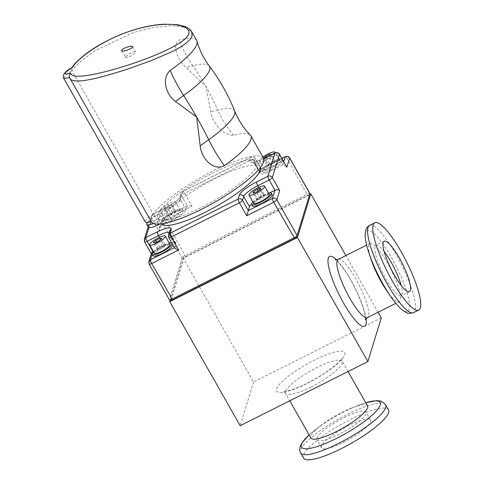 <?xml version="1.0" encoding="UTF-8"?>
<svg xmlns="http://www.w3.org/2000/svg" width="484" height="484" viewBox="0 0 484 484"><rect width="100%" height="100%" fill="white"/><g stroke="black" fill="none" stroke-linecap="round" stroke-linejoin="round"><path stroke-width="0.36" stroke-dasharray="2.42 1.81" d="M69.877 78.36L151.159 221.333A64.481 14.175 -29.6 0 0 151.401 221.872M263.538 158.171A64.481 14.175 -29.6 0 0 212.192 171.384A64.481 14.175 -29.6 0 0 153.349 214.176L71.82 70.652L80.725 61.196L95.136 50.602L133.554 32.519L153.622 27.419L171.808 25.7L184.924 27.358L191.724 31.756M196.722 40.553A64.481 14.175 -29.6 0 0 179.534 39.966C171.638 43.772 177.344 60.083 185.953 67.318L206.015 86.588L210.697 111.653C211.925 122.156 223.753 136.306 233.639 135.211A64.481 14.175 150.4 0 1 250.337 135.145M63.743 78.341L66.072 74.705L71.82 70.652M153.349 214.176A13.026 2.862 -29.6 0 0 145.339 221.974M157.802 214.969A56.991 12.53 -29.6 0 0 157.917 218.175A56.991 12.53 -29.6 0 0 207.963 204.054A56.991 12.53 -29.6 0 0 257.137 165.074A56.991 12.53 -29.6 0 0 257.022 161.868A56.991 12.53 -29.6 0 0 206.971 175.988A56.991 12.53 -29.6 0 0 157.802 214.969M260.253 167.7A56.991 12.53 -29.6 0 0 260.005 167.119A56.991 12.53 -29.6 0 0 215.701 178.251A56.991 12.53 -29.6 0 0 163.289 215.676L161.716 212.912A56.991 12.53 -29.6 0 0 159.212 217.455A56.991 12.53 -29.6 0 0 159.327 220.656A56.991 12.53 -29.6 0 0 159.339 220.68L160.906 223.445A56.991 12.53 -29.6 0 0 161.269 223.929M71.795 70.616L71.626 67.954L72.116 67.5M69.394 77.289L69.605 77.773M125.61 57.16A5.699 1.252 -29.6 0 0 125.622 57.481A5.699 1.252 -29.6 0 0 130.626 56.065A5.699 1.252 -29.6 0 0 135.544 52.169A5.699 1.252 -29.6 0 0 135.532 51.849A5.699 1.252 -29.6 0 0 130.523 53.258A5.699 1.252 -29.6 0 0 125.61 57.16M147.559 222.362A13.026 2.862 150.4 0 1 159.266 214.146L161.716 212.912M159.339 220.68L156.889 221.908A13.026 2.862 150.4 0 1 153.398 223.499M163.289 215.676L160.839 216.905A13.026 2.862 -29.6 0 0 149.949 224.231C148.243 226.373 147.892 227.504 148.909 227.613M159.605 224.098L160.906 223.445M309.881 193.515A3.255 0.714 -29.6 0 0 307.352 194.151L185.311 255.455A3.255 0.714 -29.6 0 0 182.172 257.851L169.388 299.602A3.255 0.714 -29.6 0 0 169.394 299.784M171.638 242.859A14.653 3.225 -29.6 0 0 164.294 245.824L153.307 251.341M169.297 232.314A14.653 3.225 150.4 0 1 169.89 232.731A14.653 3.225 150.4 0 1 169.92 233.554L168.728 237.438L174.536 247.663L175.728 243.779A14.653 3.225 -29.6 0 0 175.698 242.956A14.653 3.225 -29.6 0 0 171.705 242.847M269.588 192.928L263.629 195.923A14.653 3.225 -29.6 0 0 251.547 204M259.926 172.727L254.118 162.509L255.31 158.625L261.112 168.843L259.926 172.727A14.653 3.225 -29.6 0 0 259.956 173.55A14.653 3.225 -29.6 0 0 271.361 170.683L282.71 164.977L276.902 154.759L265.553 160.464A3.255 0.72 63.3 0 0 263.792 158.522C255.764 161.856 252.134 163.12 252.902 162.315L254.148 163.332A14.653 3.225 150.4 0 1 254.118 162.509A3.255 3.092 -163 0 0 249.714 161.172C249.72 163.894 254.378 163.06 263.683 158.667L263.75 158.637M149.949 224.231L152.998 214.273A3.255 3.092 -163 0 0 151.728 218.459L159.103 231.443L159.042 228.375L160.67 226.282L172.026 220.583A14.653 3.225 -29.6 0 0 186.134 209.796L187.32 205.912L181.518 195.693L180.326 199.577A3.255 3.092 17 0 1 181.597 195.385L182.789 191.501L250.9 157.288L249.714 161.172M309.385 195.373A1.954 0.43 -29.6 0 0 307.86 195.645L185.82 256.95A1.954 0.43 -29.6 0 0 183.938 258.389L171.148 300.141L169.388 299.602L149.145 263.968L151.97 254.741L151.48 253.053M172.933 245.007A11.398 2.505 -29.6 0 0 172.867 244.565A11.398 2.505 -29.6 0 0 162.854 247.384A11.398 2.505 -29.6 0 0 153.023 255.183A11.398 2.505 -29.6 0 0 153.041 255.824M153.616 251.886A11.398 2.505 150.4 0 1 169.194 243.041M171.729 242.895A11.398 2.505 150.4 0 1 172.08 243.18A11.398 2.505 150.4 0 1 172.147 243.627M272.202 194.665A11.398 2.505 -29.6 0 0 262.189 197.49A11.398 2.505 -29.6 0 0 252.358 205.283A11.398 2.505 -29.6 0 0 252.376 205.924M252.951 201.991A11.398 2.505 150.4 0 1 268.529 193.14M286.461 166.478L282.71 164.977L283.727 161.668M282.632 161.323A11.398 2.505 -29.6 0 0 282.608 160.682A11.398 2.505 -29.6 0 0 272.601 163.507A11.398 2.505 -29.6 0 0 262.764 171.3A11.398 2.505 -29.6 0 0 262.788 171.941A11.398 2.505 -29.6 0 0 272.794 169.122A11.398 2.505 -29.6 0 0 282.632 161.323M261.977 169.92A11.398 2.505 150.4 0 1 271.814 162.122A11.398 2.505 150.4 0 1 281.821 159.303A11.398 2.505 150.4 0 1 281.845 159.944A11.398 2.505 150.4 0 1 272.014 167.736A11.398 2.505 150.4 0 1 262.001 170.562A11.398 2.505 150.4 0 1 261.977 169.92M185.82 256.95L165.068 219.821L192.027 206.275L184.652 193.291A3.255 0.72 63.3 0 0 182.892 191.355A3.255 0.72 63.3 0 0 182.789 191.501A3.255 3.092 -163 0 0 181.518 195.693A3.255 0.714 150.4 0 1 184.652 193.291L252.769 159.079A3.255 0.714 150.4 0 1 255.304 158.443A3.255 0.714 150.4 0 1 255.31 158.625A3.255 3.092 -163 0 0 250.9 157.288A3.255 0.72 -116.7 0 1 251.008 157.137A3.255 0.72 -116.7 0 1 252.769 159.079L260.144 172.062L261.148 168.734L281.839 158.341M192.027 206.275C189.353 205.531 187.78 205.41 187.32 205.912L163.308 217.885A3.255 0.72 63.3 0 0 163.199 218.03A3.255 3.092 -163 0 0 161.928 222.216L182.172 257.851L183.938 258.389M183.297 211.224A11.398 2.505 -29.6 0 0 183.273 210.582A11.398 2.505 -29.6 0 0 173.26 213.402A11.398 2.505 -29.6 0 0 163.429 221.2A11.398 2.505 -29.6 0 0 163.453 221.841A11.398 2.505 -29.6 0 0 173.46 219.016A11.398 2.505 -29.6 0 0 183.297 211.224M162.642 219.821A11.398 2.505 150.4 0 1 172.479 212.022A11.398 2.505 150.4 0 1 182.486 209.197A11.398 2.505 150.4 0 1 182.51 209.838A11.398 2.505 150.4 0 1 172.679 217.637A11.398 2.505 150.4 0 1 162.666 220.462A11.398 2.505 150.4 0 1 162.642 219.821M170.217 300.05L183.097 257.984L309.675 194.405M378.089 312.259L345.872 255.552M381.277 317.867L253.555 382.021L183.097 257.984M253.555 382.021L240.179 425.708M169.957 244.39A8.954 1.966 -29.6 0 0 162.092 246.604A8.954 1.966 -29.6 0 0 154.366 252.733A8.954 1.966 -29.6 0 0 154.384 253.235M269.292 194.489A8.954 1.966 -29.6 0 0 261.427 196.71A8.954 1.966 -29.6 0 0 253.701 202.832A8.954 1.966 -29.6 0 0 253.719 203.341M279.716 161.009A8.954 1.966 -29.6 0 0 279.698 160.506A8.954 1.966 -29.6 0 0 271.833 162.727A8.954 1.966 -29.6 0 0 264.107 168.849A8.954 1.966 -29.6 0 0 264.125 169.358A8.954 1.966 -29.6 0 0 271.99 167.137A8.954 1.966 -29.6 0 0 279.716 161.009M274.93 152.926A8.954 1.966 150.4 0 1 266.999 159A8.954 1.966 150.4 0 1 259.418 161.069A8.954 1.966 150.4 0 1 259.4 160.567A8.954 1.966 150.4 0 1 262.903 157.058M180.381 210.909A8.954 1.966 -29.6 0 0 180.363 210.407A8.954 1.966 -29.6 0 0 172.498 212.627A8.954 1.966 -29.6 0 0 164.772 218.75A8.954 1.966 -29.6 0 0 164.79 219.252A8.954 1.966 -29.6 0 0 172.655 217.038A8.954 1.966 -29.6 0 0 180.381 210.909M160.065 210.461A8.954 1.966 150.4 0 1 167.791 204.339A8.954 1.966 150.4 0 1 175.656 202.118A8.954 1.966 150.4 0 1 175.674 202.621A8.954 1.966 150.4 0 1 167.948 208.749A8.954 1.966 150.4 0 1 160.083 210.963A8.954 1.966 150.4 0 1 160.065 210.461M371.24 259.829A32.567 7.199 -116.7 0 1 368.778 244.983A32.567 7.199 -116.7 0 1 369.855 243.506A32.567 7.199 -116.7 0 1 387.448 262.897A32.567 7.199 -116.7 0 1 400.165 300.231A32.567 7.199 -116.7 0 1 399.094 301.707A32.567 7.199 -116.7 0 1 386.819 290.854M367.544 405.864A32.567 7.157 -29.6 0 0 351.565 408.018A32.567 7.157 -29.6 0 0 342.2 412.247A32.567 7.157 -29.6 0 0 320.934 425.418A32.567 7.157 -29.6 0 0 310.843 436.211A32.567 7.157 -29.6 0 0 310.909 438.038M270.913 154.947L268.88 156.828L264.784 158.885L263.108 158.704L263.586 158.262M167.44 207.945L164.106 209.028L164.536 207.624L168.299 205.143L171.632 204.06L171.203 205.464L167.44 207.945L171.366 214.848L175.123 212.367L171.203 205.464M161.559 238.467L165.48 245.376L163.804 245.188L160.531 239.423M258.147 190.853L261.148 196.129L257.385 198.615L254.07 192.771M263.108 158.704L267.029 165.607L268.711 165.794L264.784 158.885M388.513 409.815A48.848 10.739 -29.6 0 0 350.495 419.38A48.848 10.739 -29.6 0 0 303.559 458.07M155.043 242.768L158.964 249.671L157.288 249.49L159.708 247.245L163.804 245.188M158.964 249.671L163.06 247.614L165.48 245.376M159.139 240.711L163.06 247.614M159.708 247.245L156.695 241.939M260.132 189.547L264.052 196.45L260.289 198.936L256.956 200.013L257.385 198.615M264.052 196.45L264.482 195.052L261.148 196.129M260.561 188.143L264.482 195.052M256.956 200.013L253.035 193.11M270.151 155.328L273.551 161.305L275.227 161.493L272.807 163.737L268.711 165.794M273.551 161.305L269.449 163.368L267.029 165.607M266.055 157.385L269.449 163.368M272.807 163.737L268.88 156.828M164.536 207.624L168.462 214.527L172.219 212.046L175.553 210.963L175.123 212.367M168.462 214.527L168.033 215.931L171.366 214.848M164.106 209.028L168.033 215.931M175.553 210.963L171.632 204.06M157.288 249.49L153.368 242.581M260.289 198.936L256.369 192.027M275.227 161.493L271.3 154.59M172.219 212.046L168.299 205.143M384.163 251.535A28.169 6.232 63.3 0 0 375.917 245.382A28.169 6.232 63.3 0 0 385.99 278.953A28.169 6.232 63.3 0 0 401.206 295.724A28.169 6.232 63.3 0 0 401.188 285.433M348.607 425.545A28.169 6.195 -29.6 0 0 321.539 447.857A28.169 6.195 -29.6 0 0 343.465 442.34A28.169 6.195 -29.6 0 0 370.526 420.027A28.169 6.195 -29.6 0 0 348.607 425.545M344.057 417.535A28.169 6.195 150.4 0 1 365.977 412.017A28.169 6.195 150.4 0 1 338.909 434.329A28.169 6.195 150.4 0 1 316.99 439.847A28.169 6.195 150.4 0 1 344.057 417.535M233.639 135.211A81.415 61.377 -104.6 0 1 217.776 110.043A101.749 22.367 150.4 0 1 210.697 111.653M234.667 110.987A62.714 13.788 -29.6 0 0 217.776 110.043A201.265 151.716 75.4 0 0 206.015 86.588A201.265 151.716 75.4 0 0 192.747 65.763A101.604 22.337 150.4 0 1 185.953 67.318M209.282 65.999A62.86 13.818 150.4 0 0 192.747 65.763A81.415 61.377 -104.6 0 1 179.534 39.966M160.839 216.905L159.266 214.146M186.134 209.796L180.326 199.577A14.653 3.225 150.4 0 1 166.218 210.358L154.868 216.064A3.255 0.72 63.3 0 0 153.107 214.122A3.255 0.72 63.3 0 0 152.998 214.273L164.348 208.568C172.001 204.926 181.488 197.678 181.597 195.385M156.889 221.908L158.171 224.171M187.32 205.912L163.199 218.03L160.67 226.282L154.868 216.064A3.255 0.714 -29.6 0 0 151.728 218.459L144.595 241.758A3.255 3.092 17 0 1 144.317 239.38M175.728 243.779L169.92 233.554A3.255 3.092 17 0 1 169.642 231.177L169.89 232.731L175.698 242.956M168.734 237.626A3.255 0.714 150.4 0 1 168.728 237.438A3.255 3.092 17 0 1 168.456 235.061M275.148 152.817A3.255 0.72 -116.7 0 1 276.902 154.759A3.255 0.714 150.4 0 1 279.437 154.124M271.361 170.683L265.553 160.464A14.653 3.225 150.4 0 1 254.148 163.332L259.956 173.55M172.026 220.583L166.218 210.358A3.255 0.72 63.3 0 0 164.457 208.422A3.255 0.72 63.3 0 0 164.348 208.568M144.601 241.946A3.255 0.714 150.4 0 1 144.595 241.758L151.97 254.741M159.103 231.443L161.928 222.216A3.255 0.714 150.4 0 1 165.068 219.821A3.255 0.72 63.3 0 0 163.308 217.885L161.656 219.839L159.042 228.375M159.448 237.293L164.294 245.824M258.783 187.399L263.629 195.923M260.144 172.062L287.103 158.516L307.86 195.645M149.151 264.149A3.255 0.714 150.4 0 1 149.145 263.968A3.255 3.092 17 0 1 148.866 261.59M285.348 156.58A3.255 0.72 -116.7 0 1 287.103 158.516A3.255 0.714 150.4 0 1 289.638 157.881M261.112 168.843L281.882 158.413M336.525 259.884A39.083 8.639 -116.7 0 1 350.688 279.716A39.083 8.639 -116.7 0 1 366.055 318.666M338.183 259.418A32.567 7.199 -116.7 0 1 355.77 278.808A32.567 7.199 -116.7 0 1 367.416 317.619M368.445 251.559A45.23 10.001 -116.7 0 1 365.638 232.756A45.23 10.001 -116.7 0 1 391.562 257.639A45.23 10.001 -116.7 0 1 409.222 309.488A45.23 10.001 -116.7 0 1 391.822 298.071M344.783 354.681A39.083 8.591 -29.6 0 0 314.298 360.138A39.083 8.591 -29.6 0 0 276.666 388.894A39.083 8.591 -29.6 0 0 307.159 383.437A39.083 8.591 -29.6 0 0 344.783 354.681M310.891 387.025A32.567 7.157 -29.6 0 0 342.249 363.054A32.567 7.157 -29.6 0 0 342.182 361.227A32.567 7.157 -29.6 0 0 316.839 367.604A32.567 7.157 -29.6 0 0 285.481 391.568A32.567 7.157 -29.6 0 0 285.548 393.401A32.567 7.157 -29.6 0 0 310.891 387.025M351.565 408.018L365.765 402.742A45.23 9.946 -29.6 0 0 358.003 405.477L358.003 405.477A45.23 9.946 -29.6 0 0 315.453 429.647L315.453 429.647A45.23 9.946 -29.6 0 0 309.137 434.916L320.934 425.418M369.613 225.405A48.848 10.799 -116.7 0 1 396.003 254.493A48.848 10.799 -116.7 0 1 415.078 310.492A48.848 10.799 -116.7 0 1 413.469 312.706M385.609 404.703A48.848 10.739 -29.6 0 0 347.591 414.268A48.848 10.739 -29.6 0 0 300.558 450.217A48.848 10.739 -29.6 0 0 300.661 452.964M257.022 161.868L260.005 167.119M157.917 218.175L159.327 220.656M121.75 50.669L125.622 57.481M132.549 46.603L135.532 51.849M148.14 226.905L151.456 216.082L153.107 214.122L164.457 208.422C173.435 203.431 178.638 199.68 180.066 197.157L181.24 193.31L182.892 191.355L251.008 157.137C253.253 156.665 254.687 157.1 255.304 158.443L261.148 168.734M151.619 254.3L151.28 253.707M172.867 244.565L172.08 243.18M282.608 160.682L281.821 159.303M183.273 210.582L182.486 209.197M262.788 171.941L262.001 170.562M163.453 221.841L162.666 220.462M365.39 319.797L364.748 313.765C362.468 304.079 357.785 292.856 350.706 280.085C343.047 266.018 334.492 258.347 335.224 259.739M279.698 160.506L275.293 152.75M180.363 210.407L175.656 202.118M399.094 301.707L395.839 303.341M348.038 371.531L342.182 361.227L341.704 358.263L338.044 362.697C332.181 368.209 324.359 373.739 314.576 379.299C305.095 384.635 296.601 388.386 289.099 390.552L283.243 391.471L285.548 393.401L289.759 400.806M264.125 169.358L259.418 161.069M164.79 219.252L160.083 210.963M369.855 243.506L366.606 245.14M384.145 241.244L375.917 245.382M409.434 291.592L401.206 295.724M370.526 420.027L365.977 412.017M321.539 447.857L316.99 439.847"/><path stroke-width="0.73" d="M197.018 41.273C199.547 50.251 203.637 58.491 209.282 65.999A62.86 13.818 150.4 0 1 209.626 69.865A62.86 13.818 150.4 0 1 183.636 95.499A201.265 81.106 54.7 0 1 196.673 117.092A201.265 81.106 54.7 0 1 208.689 139.713A62.714 13.788 -29.6 0 0 234.613 114.139A62.714 13.788 -29.6 0 0 234.667 110.987C238.34 120.093 243.561 128.145 250.337 135.145A64.481 14.175 150.4 0 1 250.827 135.792A64.481 14.175 150.4 0 1 250.954 139.416A64.481 14.175 150.4 0 1 224.298 165.716C212.96 171.584 201.072 157.518 200.207 145.92L196.673 117.092L175.498 101.446C166.544 95.3 160.906 78.856 170.193 70.47A64.481 14.175 -29.6 0 0 196.849 44.177A64.481 14.175 -29.6 0 0 197.018 41.273A64.481 14.175 -29.6 0 0 196.722 40.553L191.724 31.756L192.1 35.816C190.327 40.735 183.339 46.149 171.124 52.066L151.377 60.579L129.016 68.607C97.81 78.85 72.055 85.148 69.629 77.809M69.394 77.289L151.401 221.872A64.481 14.175 -29.6 0 0 208.029 205.9A64.481 14.175 -29.6 0 0 263.665 161.795A64.481 14.175 -29.6 0 0 263.538 158.171L250.827 135.792M69.587 77.779L63.743 78.341L145.339 221.974A13.026 2.862 -29.6 0 0 151.105 221.351M161.269 223.929A56.991 12.53 -29.6 0 0 212.192 208.634A56.991 12.53 -29.6 0 0 260.12 170.32A56.991 12.53 -29.6 0 0 260.253 167.7M63.743 78.341C62.781 77.319 61.988 72.945 72.116 67.5L72.594 67.33C79.043 56.265 108.936 36.3 138.23 28.731C167.482 20.443 192.045 24.775 188.645 34.152C183.751 51.274 69.351 87.18 70.858 73.011C69.266 74.282 68.849 75.873 69.605 77.773M70.858 73.011C62.678 75.329 63.259 73.435 72.594 67.33M121.726 50.33C122.089 48.188 133.517 44.619 132.574 46.942C132.174 49.011 120.746 52.581 121.726 50.33L121.75 50.669M132.549 46.603L132.574 46.942M153.398 223.499A13.026 2.862 150.4 0 1 146.749 224.461A13.026 2.862 150.4 0 1 147.559 222.362M146.749 224.461L148.909 227.613A13.026 2.862 -29.6 0 0 158.456 224.673L159.605 224.098M153.307 251.341L152.938 251.529L147.136 241.304L158.486 235.605A3.255 0.72 -116.7 0 1 157.215 231.872L145.859 237.571L148.909 227.613M174.536 247.663C174.639 248.334 176.007 249.103 178.644 249.968L151.686 263.514A3.255 0.714 150.4 0 1 149.151 264.149L169.394 299.784A3.255 0.714 -29.6 0 0 169.545 299.886A3.255 0.714 -29.6 0 0 171.929 299.148L293.969 237.844A3.255 0.714 -29.6 0 0 297.103 235.448L309.887 193.697A3.255 0.714 -29.6 0 0 309.893 193.697A3.255 0.714 -29.6 0 0 309.881 193.515L289.638 157.881A3.255 0.714 150.4 0 1 289.644 158.062L286.824 167.289L279.437 154.124A3.255 0.714 150.4 0 1 279.443 154.305A3.255 3.092 -163 0 0 275.039 152.968L267.9 176.267L256.55 181.972C248.897 185.614 239.417 192.862 239.302 195.155L238.116 199.039L169.999 233.252L171.191 229.368C171.185 226.645 166.526 227.48 157.215 231.872M251.547 204A14.653 3.225 -29.6 0 0 249.52 206.71L248.328 210.594L242.52 200.376L243.712 196.492A3.255 3.092 -163 0 0 239.302 195.155M249.52 206.71L243.712 196.492A14.653 3.225 150.4 0 1 257.821 185.705L269.177 180.006L274.979 190.224L269.588 192.928M174.464 247.699L150.415 259.781A3.255 3.092 17 0 0 148.866 261.59L151.48 253.053L152.938 251.529L152.285 253.658M172.147 243.627A11.398 2.505 150.4 0 1 172.104 243.821A11.398 2.505 150.4 0 1 162.267 251.619A11.398 2.505 150.4 0 1 152.26 254.445L153.041 255.824A11.398 2.505 -29.6 0 0 163.054 252.999A11.398 2.505 -29.6 0 0 172.891 245.207A11.398 2.505 -29.6 0 0 172.933 245.007M152.26 254.445A11.398 2.505 150.4 0 1 152.236 253.804A11.398 2.505 150.4 0 1 153.616 251.886M169.194 243.041A11.398 2.505 150.4 0 1 171.729 242.895M169.545 299.886L171.245 300.304A1.954 0.43 -29.6 0 0 172.673 299.862L294.714 238.564L273.726 202.209L246.761 215.755L248.328 210.594L272.456 198.476A3.255 3.092 17 0 1 276.86 199.813L297.103 235.448L296.595 237.124L309.385 195.373L309.887 193.697L289.644 158.062A3.255 3.092 -163 0 0 285.239 156.725L283.727 161.668M251.595 204.544L252.376 205.924A11.398 2.505 -29.6 0 0 262.388 203.105A11.398 2.505 -29.6 0 0 272.226 195.306A11.398 2.505 -29.6 0 0 272.202 194.665L271.415 193.285A11.398 2.505 150.4 0 1 271.439 193.927A11.398 2.505 150.4 0 1 261.602 201.719A11.398 2.505 150.4 0 1 251.595 204.544A11.398 2.505 150.4 0 1 251.571 203.903A11.398 2.505 150.4 0 1 252.951 201.991M268.529 193.14A11.398 2.505 150.4 0 1 271.415 193.285M274.979 190.224C276.812 189.48 278.379 189.601 279.685 190.587L276.86 199.813A3.255 0.714 150.4 0 1 273.726 202.209A3.255 0.72 -116.7 0 1 272.456 198.476L274.979 190.224M294.714 238.564A1.954 0.43 -29.6 0 0 296.595 237.124M309.675 194.405L310.813 193.83L297.436 237.523L169.715 301.677L170.217 300.05M297.436 237.523L367.894 361.554L381.277 317.867L378.089 312.259M345.872 255.552L310.813 193.83M367.894 361.554L240.179 425.708L169.715 301.677M149.677 244.946L154.384 253.235A8.954 1.966 -29.6 0 0 162.249 251.021A8.954 1.966 -29.6 0 0 169.975 244.892A8.954 1.966 -29.6 0 0 169.957 244.39L165.25 236.101A8.954 1.966 150.4 0 1 165.268 236.603A8.954 1.966 150.4 0 1 157.542 242.732A8.954 1.966 150.4 0 1 149.677 244.946A8.954 1.966 150.4 0 1 149.659 244.444A8.954 1.966 150.4 0 1 157.385 238.322A8.954 1.966 150.4 0 1 165.25 236.101M249.012 195.052L253.719 203.341A8.954 1.966 -29.6 0 0 261.584 201.12A8.954 1.966 -29.6 0 0 269.31 194.992A8.954 1.966 -29.6 0 0 269.292 194.489L264.585 186.201A8.954 1.966 150.4 0 1 264.603 186.709A8.954 1.966 150.4 0 1 256.877 192.832A8.954 1.966 150.4 0 1 249.012 195.052A8.954 1.966 150.4 0 1 248.994 194.55A8.954 1.966 150.4 0 1 256.72 188.421A8.954 1.966 150.4 0 1 264.585 186.201M262.903 157.058A8.954 1.966 150.4 0 1 274.991 152.218A8.954 1.966 150.4 0 1 275.009 152.726A8.954 1.966 150.4 0 1 274.93 152.926M391.822 298.071A45.23 10.001 -116.7 0 1 390.691 296.462L386.819 290.854A32.567 7.199 -116.7 0 1 381.501 282.317A32.567 7.199 -116.7 0 1 371.24 259.829L369.05 253.374A45.23 10.001 -116.7 0 1 368.445 251.559M289.759 400.806L310.909 438.038A32.567 7.157 -29.6 0 0 336.253 431.661A32.567 7.157 -29.6 0 0 367.604 407.697A32.567 7.157 -29.6 0 0 367.544 405.864L348.038 371.531M161.559 238.467L159.139 240.711L155.043 242.768L153.368 242.581L155.787 240.342L159.883 238.285L161.559 238.467M257.228 189.226L260.561 188.143L260.132 189.547L256.369 192.027L253.035 193.11L253.465 191.706L257.228 189.226L258.147 190.853M263.586 158.262L265.528 156.459L269.624 154.402L271.3 154.59L270.913 154.947M401.248 251.855A48.848 10.799 -116.7 0 1 418.721 310.075A48.848 10.799 -116.7 0 1 392.33 280.98A48.848 10.799 -116.7 0 1 374.864 222.767A48.848 10.799 -116.7 0 1 401.248 251.855M160.531 239.423L159.883 238.285M254.07 192.771L253.465 191.706M300.661 452.964L303.559 458.07A48.848 10.739 -29.6 0 0 341.577 448.505A48.848 10.739 -29.6 0 0 388.513 409.815L385.609 404.703A48.848 10.739 -29.6 0 1 385.706 407.449A48.848 10.739 -29.6 0 1 338.673 443.398A48.848 10.739 -29.6 0 1 300.661 452.964C299.644 451.3 299.475 449.194 300.147 446.647L301.986 442.872L309.131 434.91A45.23 9.946 -29.6 0 0 301.441 444.633A45.23 9.946 -29.6 0 0 336.731 438.316A45.23 9.946 -29.6 0 0 380.279 405.029A45.23 9.946 -29.6 0 0 365.765 402.749L376.395 400.673L380.285 400.994L381.725 401.436L385.609 404.703M156.695 241.939L155.787 240.342M265.528 156.459L266.055 157.385M269.624 154.402L270.151 155.328M399.361 258.02A28.169 6.232 -116.7 0 1 409.434 291.592A28.169 6.232 -116.7 0 1 394.218 274.815A28.169 6.232 -116.7 0 1 384.145 241.244A28.169 6.232 -116.7 0 1 399.361 258.02M401.188 285.433A28.169 6.232 63.3 0 0 391.132 262.153A28.169 6.232 63.3 0 0 384.163 251.535M175.498 101.446A101.604 22.337 -29.6 0 1 183.636 95.499A81.415 32.809 54.7 0 1 170.193 70.47M200.207 145.92A101.749 22.367 -29.6 0 1 208.689 139.713A81.415 32.809 -125.3 0 0 224.298 165.716M263.75 158.637L275.039 152.968A3.255 0.72 -116.7 0 1 275.148 152.817L263.792 158.522A3.255 0.72 63.3 0 0 263.732 158.577L263.792 158.522M158.171 224.171L158.456 224.673M144.317 239.38A3.255 3.092 17 0 1 145.859 237.571A3.255 0.72 63.3 0 0 147.136 241.304A3.255 0.714 150.4 0 1 144.601 241.946L144.317 239.38L148.14 226.905M159.448 237.293L158.486 235.605A14.653 3.225 150.4 0 1 169.297 232.314M246.761 215.755L239.386 202.772A3.255 0.72 -116.7 0 1 238.116 199.039A3.255 3.092 17 0 1 242.52 200.376A3.255 0.714 150.4 0 1 239.386 202.772L171.269 236.985A3.255 0.72 63.3 0 1 169.999 233.252A3.255 3.092 17 0 0 168.456 235.061L169.642 231.177A3.255 3.092 17 0 1 171.191 229.368M258.783 187.399L257.821 185.705A3.255 0.72 -116.7 0 1 256.55 181.972M279.685 190.587L272.31 177.604A3.255 0.714 150.4 0 1 269.177 180.006A3.255 0.72 -116.7 0 1 267.9 176.267A3.255 3.092 17 0 1 272.31 177.604L279.443 154.305L286.824 167.289M178.644 249.968L171.269 236.985A3.255 0.714 150.4 0 1 168.734 237.626L174.585 247.917M152.2 253.937L150.415 259.781A3.255 0.72 63.3 0 0 151.686 263.514L172.673 299.862M281.882 158.413L285.239 156.725A3.255 0.72 -116.7 0 1 285.348 156.58L281.839 158.341M366.055 318.666A39.083 8.639 -116.7 0 1 343.555 303.02A39.083 8.639 -116.7 0 1 328.334 265.057A39.083 8.639 -116.7 0 1 336.525 259.884M395.839 303.341L367.416 317.619A32.567 7.199 -116.7 0 1 349.823 298.229A32.567 7.199 -116.7 0 1 338.183 259.418L335.237 259.745M390.691 296.462L390.691 296.462A45.23 10.001 -116.7 0 1 369.05 253.374C366.424 245.739 365.111 239.459 365.099 234.546L365.686 230.33C366.527 227.885 367.834 226.246 369.613 225.405A48.848 10.799 -116.7 0 0 368.003 227.619A48.848 10.799 -116.7 0 0 387.079 283.618A48.848 10.799 -116.7 0 0 413.469 312.706C409.428 313.541 407.274 313.596 407.014 312.858L403.487 310.903C399.536 307.969 395.271 303.153 390.691 296.462M71.626 67.954C73.671 64.88 76.768 61.559 80.907 57.983C90.992 49.217 104.471 41.322 121.345 34.297C136.682 28.29 150.923 24.92 164.088 24.2L177.465 24.666L184.634 26.42C185.445 26.801 188.929 27.667 191.724 31.756M209.282 65.999C219.742 79.872 228.206 94.864 234.667 110.987M168.456 235.061L168.734 237.626M279.437 154.124C278.82 152.781 277.392 152.345 275.148 152.817M151.28 253.707L144.601 241.946M148.866 261.59L149.151 264.149M289.638 157.881C289.021 156.538 287.593 156.102 285.348 156.58M309.385 195.373L309.893 193.697M275.293 152.75L274.991 152.218M367.416 317.619L365.39 319.797M366.606 245.14L338.183 259.418M418.721 310.075L413.469 312.706M374.864 222.767L369.613 225.405"/></g></svg>
